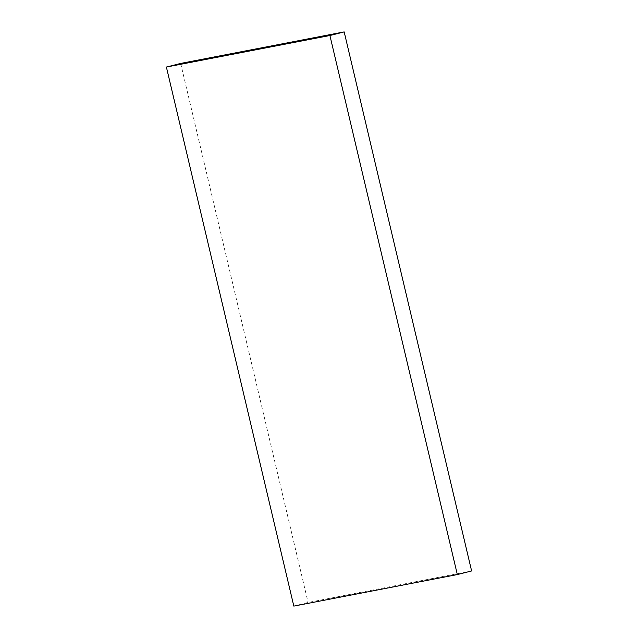 <?xml version="1.0" encoding="UTF-8"?>
<svg xmlns="http://www.w3.org/2000/svg" width="638" height="638" viewBox="0 0 638 638"><rect width="100%" height="100%" fill="white"/><g stroke="black" fill="none" stroke-linecap="round" stroke-linejoin="round"><path stroke-width="0.48" stroke-dasharray="3.19 2.39" d="M293.823 606.1L308.09 602.487L471.61 570.954M180.666 63.433L308.09 602.487"/><path stroke-width="0.96" d="M457.334 574.567L471.61 570.954L344.177 31.9L180.666 63.433L166.39 67.046L293.823 606.1L457.334 574.567L329.91 35.513L344.177 31.9M329.91 35.513L166.39 67.046"/></g></svg>
